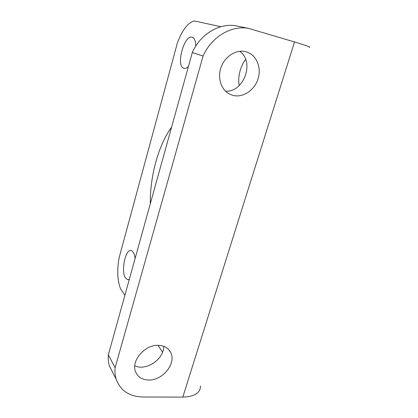 <?xml version="1.0" encoding="UTF-8"?>
<svg xmlns="http://www.w3.org/2000/svg" width="418" height="418" viewBox="0 0 418 418"><rect width="100%" height="100%" fill="white"/><g stroke="black" fill="none" stroke-linecap="round" stroke-linejoin="round"><path stroke-width="0.63" d="M200.551 386.013C200.321 392.983 194.401 396.677 182.797 397.1L142.872 397.001C129.444 396.593 120.572 390.725 116.246 379.392C115.091 375.777 114.71 371.905 115.112 367.772L203.064 56.069C211.377 36.967 231.494 24.96 248.653 28.414L294.533 41.962C306.577 45.614 311.457 47.396 309.168 47.312M162.555 352.212L157.999 345.331M124.872 295.307L120.488 288.686C117.364 280.342 116.909 270.012 119.13 257.702L177.284 43.315C182.008 30.357 187.645 22.885 194.203 20.9L220.856 26.71M129.293 279.412L127.558 279.637L125.677 278.169C120.635 271.799 125.332 248.475 131.262 250.638C133.222 251.281 134.507 253.893 135.108 258.465M239.274 85.491C237.403 78.124 240.329 66.039 245.638 59.424M188.45 66.452C186.809 68.056 185.305 68.683 183.936 68.327L183.659 68.233C175.659 65.877 184.233 34.407 192.238 37.207C194.532 38.028 195.692 41.016 195.723 46.173M150.297 203.785C149.879 176.589 158.354 145.182 171.589 127.145M148.437 380.035C142.094 379.763 137.815 377.036 135.594 371.837C130.693 360.812 145.239 344.186 158.762 345.346C164.405 345.723 168.37 348.089 170.659 352.442C176.673 363.268 162.539 380.788 148.437 380.035M233.176 95.456L230.088 94.369C221.279 90.356 217.073 77.967 221.159 67.021C225.135 56.038 236.588 49.099 246.066 51.785L246.171 51.811C256.276 54.586 261.694 67.22 258.115 78.647C254.677 90.11 243.161 97.937 233.176 95.456M115.112 367.772L108.346 354.804L192.317 52.543L203.064 56.069M134.789 365.755C146.007 371.419 164.18 359.067 163.71 346.308M225.49 91.187C243.846 92.488 255.022 61.963 239.713 51.294M237.952 26.214L236.442 25.906C219.732 22.541 200.274 34.104 192.317 52.543M108.346 354.804C107.975 358.832 108.356 362.615 109.5 366.158L113.001 373.028M182.797 397.1L294.533 41.962M236.442 25.906L248.653 28.414M109.5 366.158L116.246 379.392M127.558 279.637L128.274 279.699M168.752 349.652L170.659 352.442"/></g></svg>
